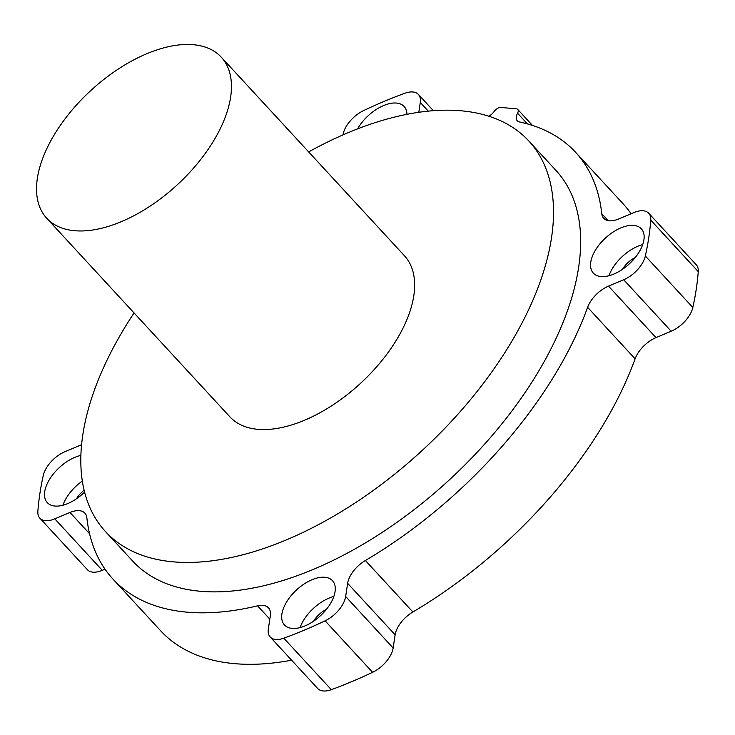 <?xml version="1.0" encoding="UTF-8"?>
<svg xmlns="http://www.w3.org/2000/svg" width="735" height="735" viewBox="0 0 735 735"><rect width="100%" height="100%" fill="white"/><g stroke="black" fill="none" stroke-linecap="round" stroke-linejoin="round"><path stroke-width="1.1" d="M46.7 218.24A118.758 63.963 -42.7 0 0 177.365 184.733A118.758 63.963 -42.7 0 0 221.299 57.201L404.471 255.789A118.758 63.963 137.3 0 1 360.545 383.33A118.758 63.963 137.3 0 1 229.88 416.828L46.7 218.24A118.758 63.963 -42.7 0 1 90.626 90.699A118.758 63.963 -42.7 0 1 221.299 57.201M105.482 531.57A288.001 155.113 -42.7 0 0 422.34 450.334A288.001 155.113 -42.7 0 0 528.869 141.047L556.009 170.474A288.001 155.113 137.3 0 1 449.48 479.753A288.001 155.113 137.3 0 1 132.612 560.989L105.482 531.57A288.001 155.113 -42.7 0 1 134.064 312.954M284.482 624.98A32.662 17.594 137.3 0 1 296.563 589.902A32.662 17.594 137.3 0 1 332.496 580.696A32.662 17.594 137.3 0 1 320.414 615.765A32.662 17.594 137.3 0 1 284.482 624.98M300.091 627.598A32.662 17.594 137.3 0 1 333.846 596.462M593.338 273.126A32.662 17.594 137.3 0 1 605.419 238.057A32.662 17.594 137.3 0 1 641.352 228.842A32.662 17.594 137.3 0 1 629.27 263.911A32.662 17.594 137.3 0 1 593.338 273.126M608.938 275.744A32.662 17.594 137.3 0 1 642.702 244.608M84.571 492.11A32.662 17.594 137.3 0 1 47.279 502.621A32.662 17.594 137.3 0 1 51.45 476.482A32.662 17.594 137.3 0 1 80.878 455.424M62.879 505.239A32.662 17.594 137.3 0 1 82.32 481.076M357.587 128.882A32.662 17.594 137.3 0 1 381.612 106.456A32.662 17.594 137.3 0 1 404.14 106.483A32.662 17.594 137.3 0 1 406.942 114.338M81.576 444.666A23.75 12.789 137.3 0 1 80.115 445.327L64.928 451.713A23.75 12.789 -42.7 0 0 43.282 475.462A374.097 201.491 -42.7 0 0 37.862 511.312A23.75 12.789 -42.7 0 0 39.865 518.175A23.75 12.789 -42.7 0 0 54.785 518.855L69.963 512.47A23.75 12.789 137.3 0 1 84.892 513.159A23.75 12.789 137.3 0 1 86.859 517.78A314.718 169.509 -42.7 0 0 112.979 579.106A314.718 169.509 -42.7 0 0 257.544 605.824A23.75 12.789 137.3 0 1 268.45 607.836A23.75 12.789 137.3 0 1 270.324 615.82L268.33 629.004A23.75 12.789 -42.7 0 0 270.195 636.988A23.75 12.789 -42.7 0 0 283.82 638.182A374.097 201.491 -42.7 0 0 325.1 620.827A23.75 12.789 -42.7 0 0 345.652 596.508L347.637 583.324A23.75 12.789 137.3 0 1 365.378 560.502A314.718 169.509 -42.7 0 0 587.614 307.331A23.75 12.789 137.3 0 1 608.516 286.135L623.693 279.75A23.75 12.789 -42.7 0 0 645.339 256A374.097 201.491 -42.7 0 0 650.76 220.151A23.75 12.789 -42.7 0 0 648.766 213.288A23.75 12.789 -42.7 0 0 633.836 212.608L618.659 218.993A23.75 12.789 137.3 0 1 603.738 218.304A23.75 12.789 137.3 0 1 601.763 213.683A314.718 169.509 -42.7 0 0 575.652 152.356A314.718 169.509 -42.7 0 0 519.379 121.936A11.879 6.394 -42.7 0 1 517.256 120.788A11.879 6.394 -42.7 0 1 517.569 113.218A5.935 3.197 -42.7 0 0 517.725 109.432A5.935 3.197 -42.7 0 0 516.328 108.817L500.857 107.457A5.935 3.197 -42.7 0 0 494.416 111.187A11.879 6.394 -42.7 0 1 488.968 116.277M648.766 213.288L696.256 264.775A23.75 12.789 137.3 0 1 698.25 271.638A374.097 201.491 137.3 0 1 692.829 307.487A23.75 12.789 137.3 0 1 671.184 331.237L656.006 337.622L608.516 286.135M418.803 112.308L420.291 102.459A23.75 12.789 -42.7 0 0 418.426 94.475A23.75 12.789 -42.7 0 0 404.801 93.281A374.097 201.491 -42.7 0 0 363.522 110.636A23.75 12.789 -42.7 0 0 342.988 134.9M418.426 94.475L433.393 110.709M575.652 152.356L623.142 203.843A314.718 169.509 137.3 0 1 631.089 213.766M517.725 109.432L532.462 125.419M326.303 609.499A17.217 9.279 -42.7 0 0 313.689 621.13M635.15 257.645A17.217 9.279 -42.7 0 0 622.545 269.276M84.102 490.236A17.217 9.279 -42.7 0 0 76.486 498.771M587.614 307.331L635.104 358.818A23.75 12.789 137.3 0 1 656.006 337.622M635.104 358.818A314.718 169.509 137.3 0 1 412.868 611.989L365.378 560.502M347.637 583.324L395.127 634.81A23.75 12.789 137.3 0 1 412.868 611.989M395.127 634.81L393.142 647.994A23.75 12.789 137.3 0 1 372.59 672.314A374.097 201.491 137.3 0 1 331.31 689.669A23.75 12.789 137.3 0 1 317.685 688.475L270.195 636.988M291.602 660.195A314.718 169.509 137.3 0 1 160.469 630.593L112.979 579.106M105.022 569.184L102.275 570.342A23.75 12.789 137.3 0 1 87.355 569.662L39.865 518.175M528.869 141.047A288.001 155.113 -42.7 0 0 308.663 151.915M608.185 220.647L601.763 213.683M698.25 271.638L650.76 220.151M692.829 307.487L645.339 256M671.184 331.237L623.693 279.75M372.59 672.314L325.1 620.827M345.652 596.508L393.142 647.994M331.31 689.669L283.82 638.182M257.544 605.824L269.818 619.136M69.963 512.47L89.569 533.72M54.785 518.855L102.275 570.342M428.312 111.15L420.291 102.459M527.418 123.893L517.569 113.218"/></g></svg>
